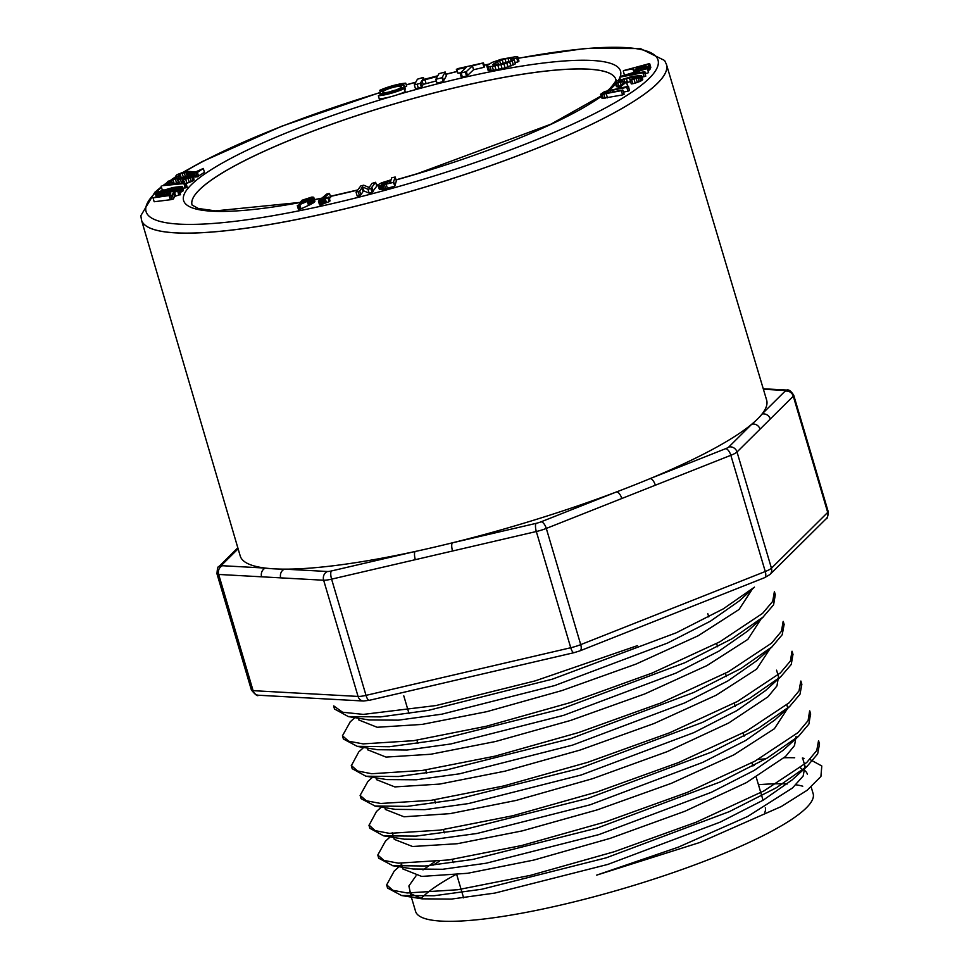 <?xml version="1.0" encoding="UTF-8"?>
<svg xmlns="http://www.w3.org/2000/svg" width="969" height="969" viewBox="0 0 969 969"><rect width="100%" height="100%" fill="white"/><g stroke="black" fill="none" stroke-linecap="round" stroke-linejoin="round"><path stroke-width="1.45" d="M652.258 622.195L691.709 606.558M449.568 681.631L494.166 671.263M305.344 697.813L318.849 698.552M141.486 220.06L141.45 219.963A273.779 48.947 -16.5 0 0 375.524 201.104A273.779 48.947 -16.5 0 0 657.442 83.322A273.779 48.947 163.5 0 1 375.693 201.104A273.779 48.947 163.5 0 1 141.486 220.06L240.239 556.024A274.506 49.08 -16.5 0 0 265.421 568.088A274.506 49.08 -16.5 0 0 284.511 569.142A274.506 49.08 -16.5 0 0 415.168 551.482A274.506 49.08 -16.5 0 0 452.39 542.822A274.506 49.08 -16.5 0 0 616.635 491.877A274.506 49.08 -16.5 0 0 650.187 478.577A274.506 49.08 -16.5 0 0 751.787 424.18A274.506 49.08 -16.5 0 0 762.022 414.042A274.506 49.08 -16.5 0 0 766.636 400.1L666.49 64.548A273.779 48.947 163.5 0 1 657.466 83.358A273.779 48.947 163.5 0 1 375.681 201.055A273.779 48.947 163.5 0 1 141.474 220.024L140.844 215.687L154.846 192.262L161.326 186.847M192.068 205.028A221.005 39.511 163.5 0 1 392.76 104.398A221.005 39.511 163.5 0 1 615.872 79.494L615.884 79.531A221.005 39.511 -16.5 0 0 392.736 104.349A221.005 39.511 -16.5 0 0 192.08 205.065A221.005 39.511 163.5 0 1 460.214 86.52A221.005 39.511 163.5 0 1 615.884 79.543C614.661 80.1 619.579 77.266 610.107 88.361L607.902 90.432M725.684 448.659A6.844 3.016 68.4 0 1 730.844 455.297L655.347 485.215A6.844 3.016 68.4 0 0 650.187 478.577L725.684 448.659A6.844 1.223 -16.5 0 0 728.773 447.012L751.787 424.18A6.844 6.395 45.2 0 1 760.035 429.17L737.021 451.99L771.445 568.209L827.708 512.419A6.844 6.395 45.2 0 1 826.194 518.742C827.211 519.118 827.865 516.695 828.156 511.475L793.732 395.255A13.687 2.447 163.5 0 1 793.284 396.2L760.035 429.17M763.245 388.763L786.695 390.047A6.844 6.02 93.1 0 0 784.405 390.422A6.844 1.223 -16.5 0 1 785.035 391.21L762.022 414.042A6.844 6.395 45.2 0 1 770.27 419.02M416.04 875.831L408.87 885.969L410.602 893.709A207.318 37.064 163.5 0 1 409.851 892.061L415.592 911.429A207.318 37.064 -16.5 0 0 624.896 888.088A207.318 37.064 -16.5 0 0 813.148 793.672L811.186 787.046M432.937 865.269A207.318 37.064 163.5 0 1 439.502 861.187M752.707 765.34A207.318 37.064 163.5 0 1 754.366 765.207M800.285 767.945A207.318 37.064 163.5 0 1 801.593 768.526M805.178 770.864A207.318 37.064 163.5 0 1 807.407 774.304M434.827 861.732L422.981 869.896M802.332 758.061L804.016 758.339A227.558 40.686 -16.5 0 0 802.405 758.194M794.689 757.758A227.558 40.686 -16.5 0 0 784.163 757.758M765.922 758.788A227.558 40.686 -16.5 0 0 757.879 759.551M804.973 766.334L803.156 776.024L792.46 788.003L747.62 816.504L678.252 847.185L596.65 875.14L699.775 842.497L781.329 806.511L807.116 790.292L820.913 776.484L821.797 765.982L809.854 759.466M754.391 587.19L723.274 608.871L676.253 632.793L552.439 679.148L428.443 710.362L380.466 716.903L348.307 716.563L334.765 709.151M775.273 594.881L773.589 604.826L763.087 617.047L731.934 638.789L684.901 662.711L561.414 708.957L437.152 740.231L389.332 746.736L357.198 746.324L343.414 739.02L342.445 735.774M784.078 624.702L782.213 634.731L771.905 646.917L740.837 668.574L693.647 692.52L570.487 738.669L446.2 770.004L398.332 776.532L365.907 776.217L352.377 768.792M792.945 654.511L791.261 664.468L780.784 676.701L749.534 698.455L702.634 722.329L579.147 768.55L455.151 799.776L407.162 806.378L375.015 806.002L361.086 798.65L360.105 795.404L366.391 800.794L380.769 803.471L431.023 800.346L503.71 785.956L587.614 762.337L669.615 732.782L737.482 701.435L780.384 672.922L790.413 661.003L791.964 651.265M800.903 681.05L801.86 684.296L799.982 694.264L789.723 706.401L758.606 728.167L711.464 752.114L588.026 798.347L463.981 829.621L416.113 836.114L383.663 835.859L370.085 828.41M810.484 714.177L808.885 724.085L798.626 736.198L767.424 757.928L720.524 781.85L597.279 828.035L472.799 859.43L424.834 866.007L392.651 865.62L378.806 858.255M394.153 871.167L386.704 884.83L392.796 890.293L407.234 892.982L457.816 889.724L530.455 875.346L614.334 851.703L696.117 822.221L763.947 790.91L806.777 762.458L816.758 750.527L818.539 740.691L819.52 743.926L817.654 753.918L807.31 766.067L776.423 787.712L729.354 811.622L606.231 857.819L481.908 889.215L434.027 895.756L401.529 895.501L387.624 888.076M385.335 841.358L377.789 855.033L384.063 860.46L398.368 863.161L448.804 859.939L521.661 845.525L605.262 821.954L687.409 792.363L754.96 761.149L798.032 732.588L808.073 720.645L809.648 710.895M381.35 807.092L376.469 811.513L369.128 825.164L375.185 830.639L389.453 833.364L439.95 830.118L512.88 815.716L596.698 792.061L678.591 762.542L746.275 731.256L789.117 702.816L799.013 690.909L800.794 681.086M367.748 781.729L360.105 795.404M358.76 751.92L351.432 765.546L357.561 770.997L371.721 773.734L422.339 770.452L494.844 756.183L578.626 732.54L660.713 703.022L728.337 671.771L771.578 643.15L781.474 631.231L783.146 621.456M350.16 721.99L342.469 735.762L348.695 741.224L363.121 743.889L413.545 740.691L486.462 726.217L570.123 702.658L652.076 673.08L719.797 641.841L762.591 613.353L772.693 601.398L774.388 591.611L775.37 594.857M333.772 705.916L342.554 712.227L363.351 714.395L436.038 705.541L535.215 680.868L637.457 645.633M752.344 589.067L739.056 609.477L698.249 635.725L636.039 664.068L561.984 690.558L486.777 711.67L422.084 724.412L377.135 727.271L359.014 720.052M761.016 619.021L747.826 639.395L707.007 665.546L644.821 693.913L570.693 720.415L495.547 741.503L430.781 754.245L386.025 757.092L367.869 749.861M770.028 648.673L756.632 669.131L716.152 695.233L654.027 723.54L579.922 750.115L504.885 771.191L439.696 784.078L394.831 786.913L376.638 779.694M778.458 676.895L776.981 685.87L768.017 696.784L728.724 722.983L667.229 751.629L592.495 778.701L516.198 800.418L450.101 813.633L404 816.782L385.492 809.503M787.676 708.327L774.376 728.749L733.69 754.936L671.323 783.34L597.279 809.854L522.158 830.905L457.307 843.72L412.588 846.506L394.25 839.348L392.263 832.662M796.07 736.537L794.519 745.549L785.568 756.474L746.518 782.564L684.938 811.247L610.167 838.355L533.858 860.06L467.627 873.287L421.672 876.424L403.274 869.108M764.747 812.494A157.414 28.149 -16.5 0 0 765.304 807.843M456.762 874.716L463.436 897.258A157.414 28.149 -16.5 0 0 463.666 897.875M455.151 874.91A207.318 37.064 -16.5 0 0 421.055 898.626M802.756 786.21A207.318 37.064 -16.5 0 0 795.949 784.805M787.252 783.982A207.318 37.064 -16.5 0 0 758.448 784.72M410.602 893.709L422.266 898.832L451.409 899.087L494.917 893.067L607.781 864.433L720.221 822.112L763.087 800.237L791.6 780.287M369.141 719.955L398.404 720.161L441.852 714.177L554.704 685.555L667.484 643.089L710.41 621.19L738.79 601.264M377.971 749.715L407.077 750.03L450.767 743.974L563.631 715.34L676.108 673.031L718.937 651.12L747.62 631.122L763.306 616.95M386.873 779.585L416.222 779.779L459.572 773.807L572.522 745.125L684.78 702.876L727.901 680.916L756.317 661.015M395.861 809.369L424.894 809.648L468.512 803.567L581.267 774.97L693.913 732.6L736.791 710.665L765.389 690.691M404.485 839.178L433.664 839.433L477.111 833.461L590.073 804.815L702.743 762.385L745.682 740.486L774.049 720.548M413.242 868.999L442.554 869.278L486.087 863.234L598.927 834.588L711.246 792.351L754.27 770.391L782.928 750.43M218.885 566.586A6.844 6.395 45.2 0 1 221.853 564.939A6.844 1.223 -16.5 0 0 222.482 565.726L265.421 568.088A6.844 6.02 93.1 0 0 261.618 576.809L218.679 574.447A13.687 2.447 163.5 0 1 216.983 573.805C217.274 568.585 217.928 566.162 218.946 566.538L237.829 547.812M327.449 571.504A6.844 1.223 -16.5 0 0 331.422 570.959A6.844 2.12 76.9 0 0 331.592 579.147A13.687 2.447 163.5 0 1 323.646 580.225A6.844 6.02 93.1 0 1 327.449 571.504L284.511 569.142A6.844 6.02 93.1 0 0 280.707 577.863L261.618 576.809M331.422 570.959L415.168 551.482A6.844 2.12 76.9 0 0 415.338 559.67L331.592 579.147L366.016 695.367L570.741 647.74L536.317 531.521L415.338 559.67M536.148 523.345A6.844 1.223 -16.5 0 0 541.138 521.794A6.844 3.016 68.4 0 1 546.298 528.432A13.687 2.447 163.5 0 1 536.317 531.521A6.844 2.12 76.9 0 1 536.148 523.345L452.39 542.822A6.844 2.12 76.9 0 0 452.559 551.01M541.138 521.794L616.635 491.877A6.844 3.016 68.4 0 1 621.795 498.514L546.298 528.432L580.722 644.639L765.268 571.516A6.844 3.016 68.4 0 1 764.541 577.694L769.919 574.544L826.194 518.742M633.968 70.24L645.875 67.297L648.418 65.916L649.642 63.542L623.442 70.64L633.351 68.751L633.011 69.768L634.513 72.081M645.015 66.837L636.015 68.86L636.33 67.794L646.202 65.093L645.015 66.837M395.57 90.105A9.581 1.72 -16.5 0 0 389.441 91.922M389.611 91.885A9.581 1.72 -16.5 0 0 401.239 86.738A9.581 1.72 -16.5 0 0 391.561 87.816A9.581 1.72 -16.5 0 0 382.852 92.188A9.581 1.72 -16.5 0 0 389.611 91.885M402.292 88.748L404.339 88.603A19.174 3.428 163.5 0 1 378.346 95.761L380.635 94.72A15.976 2.859 -16.5 0 0 402.292 88.748M403.467 84.206L405.745 83.164A19.174 3.428 -16.5 0 0 379.751 90.323L381.798 90.178A15.976 2.859 163.5 0 1 403.467 84.206L403.819 85.429M388.799 92.685A12.779 2.289 -16.5 0 0 404.303 85.829A12.779 2.289 -16.5 0 0 391.403 87.271A12.779 2.289 -16.5 0 0 379.787 93.097A12.779 2.289 -16.5 0 0 388.799 92.685M404.339 88.603L405.26 91.704A19.174 3.428 163.5 0 1 397.508 94.72A19.174 3.428 163.5 0 1 389.804 96.985A19.174 3.428 163.5 0 1 379.267 98.862L378.346 95.761M379.751 90.323L380.284 92.14M405.745 83.164L406.665 86.265L404.691 87.162M381.798 90.178L382.028 90.953M404.727 89.875A12.779 2.289 -16.5 0 0 405.224 88.93L404.303 85.829M466.343 71.633L467.494 75.509L473.562 69.72L483.991 67.333L484.609 66.752L483.458 62.876L457.307 68.726L456.835 69.429L466.174 67.467L460.093 73.244L466.343 71.633L472.424 65.856L473.562 69.72M465.386 72.191L466.525 76.054L467.494 75.509M461.208 73.147L462.358 77.011L466.525 76.054M460.093 73.244L461.232 77.12L462.358 77.011M465.168 67.515L465.374 68.218M456.835 69.429L457.986 73.305L460.687 72.675M456.338 69.284L457.986 73.305M472.424 65.856L483.458 62.876M482.841 63.457L483.991 67.333M435.88 79.288L437.031 83.152L443.196 81.541L446.321 75.885L445.183 72.009L438.957 73.656L437.794 75.776L422.545 79.797L423.538 77.75L422.569 77.629L417.433 79.204L414.344 84.872L417.142 84.194L420.219 83.382L422.024 80.536L424.955 79.737L437.285 76.515L435.88 79.288L442.046 77.677L445.183 72.009M424.955 79.737L426.106 83.613L436.377 80.924M422.024 80.536L423.162 84.412L426.106 83.613M420.861 82.668L422.012 86.544L423.162 84.412M420.219 83.382L421.37 87.258L422.012 86.544M417.142 84.194L418.293 88.058L421.37 87.258M414.344 84.872L415.495 88.748L418.293 88.058M423.538 77.75L424.034 79.41M442.47 76.963L443.62 80.839M442.046 77.677L443.196 81.541M511.462 59.085L516.719 58.067L517.797 57.268L516.538 56.553L501.167 59.291L491.937 62.476L486.765 65.856L488.291 66.667L492.264 66.376L503.941 63.99L505.091 67.854L515.411 63.845L514.26 59.969L499.011 64.572L493.403 65.262L492.846 64.451L497.521 61.435L505.006 58.939L511.838 57.898L511.85 60.405M503.941 63.99L506.848 63.155L507.998 67.031M500.961 64.741L502.112 68.617L505.091 67.854M497.896 65.407L499.047 69.284L502.112 68.617M494.88 65.977L496.031 69.853L499.047 69.284M492.264 66.376L493.403 70.252L496.031 69.853M490.06 66.607L491.21 70.483L493.403 70.252M488.291 66.667L489.43 70.531L491.21 70.483M486.959 66.449L488.11 70.325L489.43 70.531M486.765 65.856L488.11 70.325M517.725 56.747L518.948 61.132L517.797 57.268M516.719 58.067L517.858 61.943L518.948 61.132M515.011 62.5L517.858 61.943M511.838 57.898L512.02 58.54M510.397 57.946L511.16 60.538M507.986 58.31L508.786 61.011M505.006 58.939L506.048 62.428M502.172 59.715L503.274 63.445M499.592 60.575L500.658 64.172M497.521 61.435L498.478 64.669M495.631 62.428L496.407 65.032M493.924 63.53L494.432 65.25M492.846 64.451L493.051 65.153M506.848 63.155L514.26 59.969M512.226 61.108L513.364 64.971M509.755 62.161L510.893 66.037M634.683 70.24L635.167 71.888M633.447 70.156L634.065 72.227M632.842 68.69L633.072 69.477M623.333 71.258L624.472 75.134L625.247 74.928M649.642 63.542L650.793 67.418L650.175 68.969L649.036 65.105M648.83 65.492L650.175 68.969M648.418 65.916L649.969 69.368M647.789 66.352L648.927 70.228L649.557 69.78M648.091 70.689L648.927 70.228M646.941 66.813L647.401 68.363M645.875 67.297L646.226 68.496M644.627 67.794L644.954 68.884M643.222 68.278L643.537 69.32M641.672 68.763L641.975 69.792M639.976 69.223L640.291 70.313M638.365 69.635L638.704 70.798M636.948 69.925L637.323 71.221M635.712 70.131L636.149 71.585M192.916 172.894L194.066 176.758L197.204 176.891L204.447 172.312L203.308 168.449L195.69 171.913L188.24 171.38L182.656 172.458L177.012 174.662L175.51 176.346L179.628 176.031L180.089 175.534L178.902 175.498L178.914 174.65L182.148 173.245L188.483 172.373L193.509 173.051L194.648 176.927M193.231 176.612L194.066 176.758M192.08 172.736L192.843 175.316M191.002 172.579L191.777 175.171M189.706 172.446L190.542 175.268M188.483 172.373L189.391 175.425M187.392 172.361L188.361 175.631M186.06 172.446L187.078 175.898M184.255 172.712L185.345 176.37M182.148 173.245L183.274 177.048M180.125 173.984L181.251 177.775M178.914 174.65L179.168 175.51M180.089 175.534L180.803 177.933M179.628 176.031L180.198 177.969M177.933 176.528L178.344 177.933M176.297 176.552L176.782 178.175M175.51 176.346L176.092 178.308L167.916 181.373L167.092 182.475L168.969 182.693L172.07 181.942L169.745 181.457L173.051 179.725L177.315 178.805L178.466 179.701L189.561 176.249L190.275 176.467L189.718 177.073L183.359 179.907L190.227 177.702L193.219 175.546L189.452 175.413L180.537 178.03L176.092 178.308M193.509 173.051L197.434 172.47L203.308 168.449M197.434 172.47L198.584 176.346M196.053 173.015L197.204 176.891M194.515 173.172L195.653 177.048M619.675 77.205L644.567 72.396L644.276 71.754L626.689 75.194L647.462 68.411L621.444 76.091L619.675 77.205L620.378 79.579M647.462 68.411L648.612 72.287L647.038 68.932M645.463 73.632L648.188 72.808M644.942 71.876L645.717 76.272L644.567 72.396M642.883 72.784L644.034 76.66L645.717 76.272M642.023 77.048L644.034 76.66M189.561 176.249L189.791 177M187.95 176.394L188.361 177.775M185.697 176.879L186.193 178.575M183.456 177.581L183.953 179.253M181.833 178.272L182.984 182.136L184.607 181.445M180.367 179.059L181.506 182.935L182.984 182.136M178.466 179.701L179.616 183.577L181.506 182.935M178.308 179.313L179.616 183.577M177.315 178.805L178.466 182.681L179.374 182.79M175.413 179.108L176.552 182.971L178.466 182.681M173.051 179.725L174.202 183.601L176.552 182.971M172.288 184.352L174.202 183.601M171.138 180.476L171.525 181.772M170.156 181.021L170.374 181.736M172.07 181.942L172.857 184.607M170.665 182.547L171.319 184.74M168.969 182.693L169.623 184.897M167.734 182.693L168.424 185.018M167.092 182.475L167.867 185.067M193.219 175.546L194.079 179.98L192.928 176.104M191.862 176.867L193.013 180.743L194.079 179.98M190.227 177.702L191.365 181.578L193.013 180.743M188.119 178.538L189.27 182.414L191.365 181.578M185.733 179.313L186.884 183.189L189.27 182.414M185.043 183.844L186.193 187.72L187.211 187.247L186.06 183.371L162.15 185.709L186.884 183.189M183.359 179.907L184.425 183.516M619.203 80.778L619.506 81.82L618.404 81.239L622.025 79.7L637.614 76.224L638.329 76.854L630.746 79.446L630.141 80.052L631.655 79.846L638.05 77.835L641.587 75.57L632.248 76.357L616.696 81.166L615.121 82.45L616.49 86.689L619.046 86.725M615.339 82.825L616.296 82.971L617.447 86.847M615.121 82.45L616.49 86.689M641.587 75.57L642.738 79.446L641.345 76.018M640.642 76.575L641.793 80.451L642.495 79.882M639.54 77.181L640.691 81.057L641.793 80.451M638.05 77.835L639.189 81.711L640.691 81.057M636.173 78.537L637.323 82.413L639.189 81.711M634.041 79.204L635.192 83.08L637.323 82.413M631.655 79.846L632.805 83.722L635.192 83.08M630.141 80.052L631.279 83.928L632.805 83.722M637.614 76.224L637.868 77.108M636.161 76.369L636.56 77.714M634.404 76.672L634.877 78.295M632.091 77.145L632.624 78.937M629.244 77.786L630.601 81.614M626.362 78.489L627.5 82.365L630.395 81.662M626.81 82.547L627.5 82.365M623.951 79.119L624.86 82.208M622.025 79.7L622.498 81.311M620.439 80.257L620.838 81.602M616.296 82.971L623.661 81.747L624.436 80.972L619.47 81.832M624.436 80.972L624.811 82.22M623.661 81.747L623.927 82.656M620.366 82.45L621.105 84.945M617.907 82.862L619.021 86.629M184.037 184.049L185.188 187.925L186.193 187.72M161.133 186.181L162.283 190.057L163.858 189.912M182.729 188.156L185.188 187.925M626.604 81.832L624.351 82.317L618.295 87.234L620.548 86.762L626.604 81.832L627.549 85.902L626.398 82.026M626.701 86.592L627.549 85.902M620.548 86.762L620.838 87.731M618.295 87.234L618.573 88.167M159.594 193.848L175.304 189.9L182.196 186.375L172.966 187.526L158.589 191.717L155.415 193.764L159.594 193.848L160.091 195.52M158.419 194.006L158.964 195.823M157.414 194.103L158.008 196.077M156.578 194.127L157.22 196.283M155.948 194.091L156.639 196.441M155.561 193.97L156.324 196.525M155.415 193.764L156.239 196.55M182.196 186.375L183.347 190.251L182.233 186.654M181.893 187.029L183.383 190.53M181.179 187.501L182.329 191.377L183.044 190.905M180.186 188.022L181.324 191.898L182.329 191.377M179.083 188.531L180.222 192.407L181.324 191.898M179.035 192.892L180.222 192.407M177.896 189.016L178.369 190.614M176.612 189.464L177.061 190.966M175.304 189.9L175.716 191.317M173.96 190.324L174.372 191.68M172.615 190.723L172.809 191.39M171.452 191.063L170.132 192.819L153.017 197.87L172.3 195.108L173.451 198.984L174.493 196.489L180.513 194.43L179.374 190.554L171.646 191.692M170.29 191.377L170.653 192.601M169.006 191.717L169.393 193.025M167.576 192.08L167.964 193.4M166.014 192.468L166.414 193.812M164.427 192.843L164.839 194.236M162.986 193.17L163.41 194.624M161.69 193.449L162.138 194.963M160.563 193.679L161.036 195.266M170.689 195.544L171.84 199.42L173.451 198.984M169.212 195.871L170.362 199.747L171.84 199.42M153.017 197.87L154.168 201.746L170.362 199.747M172.3 195.108L173.342 192.625L179.374 190.554M179.217 190.917L180.367 194.793M177.763 191.341L178.914 195.217M174.529 192.213L175.68 196.077M173.342 192.625L174.493 196.489M600.538 94.332L602.1 98.463L622.595 94.914L624.145 94.211L622.764 90.032L605.94 93.266L603.941 92.903L607.817 91.134L626.786 87.331L628.457 86.253L604.571 91.583L600.538 94.332L602.1 98.463M628.457 86.253L629.438 90.553L628.287 86.677M626.786 87.331L627.936 91.207L629.438 90.553M623.515 92.067L627.936 91.207M612.287 90.141L612.832 91.946M609.901 90.601L610.434 92.406M607.817 91.134L608.314 92.818M606.109 91.716L606.533 93.157M604.801 92.321L605.104 93.351M600.962 94.587L622.994 90.335M621.444 91.05L622.595 94.914M606.315 93.969L607.454 97.845M603.917 94.405L605.068 98.281M602.124 94.623L603.263 98.487M381.544 182.814L378.322 184.607L378.249 185.563L379.46 185.733L393.353 182.426L395.195 177.024L391.718 177.787L391.137 179.81L381.544 182.814M395.195 177.024L396.333 180.9L394.892 185.927L393.741 182.063M393.353 182.426L394.892 185.927M386.219 184.376L387.37 188.252L394.504 186.29M384.487 184.837L385.626 188.713L387.37 188.252M382.937 185.212L384.087 189.088L385.626 188.713M381.58 185.491L382.731 189.355L384.087 189.088M380.417 185.66L381.568 189.536L382.731 189.355M379.46 185.733L380.611 189.609L381.568 189.536M378.722 185.697L379.872 189.573L380.611 189.609M378.249 185.563L379.872 189.573M378.031 185.333L379.4 189.44M309.583 200.474L310.734 204.35L314.889 201.419L313.738 197.252L311.921 197.046L302.11 200.22L299.918 202.642L305.065 201.94L297.301 205.634L310.419 200.05L311.57 203.926M308.566 200.958L309.705 204.834L310.734 204.35M307.379 201.516L308.517 205.392L309.705 204.834M299.845 204.98L300.996 208.856L308.517 205.392M298.634 205.355L299.784 209.231L300.996 208.856M297.301 205.634L298.452 209.51L299.784 209.231M301.335 202.715L301.589 203.551M300.547 202.727L300.887 203.865M299.918 202.642L300.354 204.108M192.08 205.065L198.318 208.48L215.481 210.879L299.615 202.473L300.124 204.217M310.419 200.05L313.738 197.252M313.75 197.543L314.889 201.419M313.52 197.906L314.659 201.782M313.157 198.282L314.307 202.158M312.672 198.681L313.823 202.557M311.994 199.154L313.144 203.03M311.219 199.626L312.369 203.49M369.153 187.501L363.702 185.2L360.783 185.951L356.059 192.201L359.717 191.038L362.527 186.956L363.678 190.832L369.116 193.134L372.035 192.383L376.771 186.145L375.621 182.269L371.963 183.42L369.153 187.501M362.527 186.956L367.978 189.258L370.885 188.519L375.621 182.269M372.084 187.804L373.235 191.68M370.885 188.519L372.035 192.383M367.978 189.258L369.116 193.134M361.934 187.574L363.084 191.45L363.678 190.832M359.717 191.038L360.868 194.914L363.084 191.45M358.251 191.753L359.402 195.629L360.868 194.914M356.059 192.201L357.198 196.065L359.402 195.629M329.133 201.673L330.054 200.898L328.915 197.022L323.089 198.948L329.097 193.425L326.698 194.042L318.426 201.08L325.293 198.766L326.432 202.642L329.133 201.673L327.994 197.809L328.915 197.022M325.293 198.766L327.994 197.809M323.985 199.251L325.136 203.127L326.432 202.642M322.725 199.723L323.876 203.599L325.136 203.127M321.526 200.208L322.665 204.084L323.876 203.599M320.364 200.68L321.514 204.556L322.665 204.084M319.104 201.031L320.254 204.907L321.514 204.556M318.426 201.08L319.576 204.943L320.254 204.907M329.508 193.473L330.659 197.349L329.339 198.475M518.149 58.176L585.228 48.45L640.388 48.559L664.613 60.49L666.478 64.511A273.779 48.947 163.5 0 1 657.442 83.322M308.445 198.27L311.146 198.197L308.941 200.026L302.11 201.649L308.445 198.27L308.966 200.014M309.038 198.148L309.499 199.723M307.851 198.427L308.408 200.292M307.246 198.609L307.827 200.547M306.628 198.815L307.209 200.789M305.998 199.045L306.579 201.019M305.477 199.263L306.047 201.189M305.041 199.457L305.598 201.322M304.629 199.662L305.15 201.431M304.23 199.868L304.714 201.528M303.842 200.086L304.302 201.625M303.479 200.317L303.891 201.697M303.127 200.547L303.491 201.758M302.8 200.789L303.091 201.794M302.51 201.019L302.752 201.806M310.661 197.991L310.892 198.742M310.359 197.991L310.649 198.96M309.995 198.015L310.346 199.19M309.547 198.064L309.959 199.444M383.058 184.522L381.556 184.34L382.476 183.214L390.882 180.67L390.325 182.632L383.058 184.522M387.261 181.554L387.806 183.371M386.437 181.784L386.982 183.601M385.674 182.015L386.207 183.807M384.984 182.233L385.505 183.989M384.354 182.438L384.863 184.146M383.785 182.644L384.269 184.28M383.288 182.838L383.748 184.401M382.852 183.032L383.276 184.485M382.476 183.214L382.864 184.546M382.161 183.407L382.513 184.582M381.919 183.601L382.21 184.595M381.725 183.795L381.956 184.57M169.527 195.157L158.686 196.453L170.762 193.219L169.527 195.157M174.105 189.67L158.262 192.867L163.422 190.627L174.735 187.744L179.241 187.429L174.105 189.67M178.26 187.187L178.502 187.998M177.533 187.259L177.848 188.313M176.612 187.392L176.988 188.676M175.668 187.562L176.092 189.016M174.735 187.744L175.195 189.318M173.766 187.95L174.25 189.621M172.748 188.18L173.257 189.924M171.683 188.434L172.216 190.239M170.58 188.713L171.125 190.542M169.502 188.979L170.059 190.832M168.461 189.246L169.006 191.111M167.443 189.512L167.988 191.365M166.474 189.767L167.007 191.596M165.517 190.021L166.05 191.826M164.451 190.324L164.972 192.068M163.422 190.627L163.918 192.298M162.417 190.941L162.877 192.516M161.435 191.268L161.871 192.722M160.563 191.583L160.951 192.879M159.873 191.85L160.212 192.976M159.304 192.092L159.582 193.049M158.855 192.322L159.086 193.073M636.33 67.794L636.73 69.138M636.912 67.6L637.348 69.09M661.318 618.597L579.995 650.829A6.844 3.016 -111.6 0 0 580.722 644.639A13.687 2.447 -16.5 0 1 570.741 647.74A6.844 2.12 -103.1 0 0 574.036 652.682L485.312 673.322M458.022 679.669L369.31 700.308A6.844 2.12 -103.1 0 1 366.016 695.367A13.687 2.447 -16.5 0 1 358.07 696.432L323.646 580.225L280.707 577.863M728.773 447.012A6.844 6.395 45.2 0 1 737.021 451.99A13.687 2.447 163.5 0 1 730.844 455.297L765.268 571.516A13.687 2.447 -16.5 0 0 771.445 568.209A6.844 6.395 45.2 0 1 769.919 574.544M369.31 700.308L363.411 701.011A6.844 6.02 -86.9 0 1 358.07 696.432L253.103 690.667A6.844 6.02 -86.9 0 0 258.432 695.233C257.742 696.578 255.392 694.834 251.407 690.025A13.687 2.447 -16.5 0 0 253.103 690.667L218.679 574.447A6.844 6.02 93.1 0 1 222.482 565.726M784.405 390.422L763.402 389.272M828.156 511.475A13.687 2.447 -16.5 0 1 827.708 512.419L793.284 396.2A6.844 6.395 45.2 0 0 785.035 391.21M655.347 485.215L621.795 498.514M238.12 548.805L221.853 564.939M161.508 187.465A266.935 47.723 -16.5 0 0 323.816 205.549A266.935 47.723 -16.5 0 0 649.206 78.344A266.935 47.723 -16.5 0 0 518.197 58.322M488.63 64.305A266.935 47.723 -16.5 0 0 484.173 65.274M457.017 71.573A266.935 47.723 -16.5 0 0 445.873 74.334M415.749 82.292A266.935 47.723 -16.5 0 0 406.265 84.933M379.86 92.673A266.935 47.723 -16.5 0 0 183.868 172.155M175.764 177.218A266.935 47.723 -16.5 0 0 172.773 179.192M167.262 183.056A266.935 47.723 -16.5 0 0 164.112 185.418M397.508 94.72A227.848 40.734 163.5 0 1 620.233 76.612M619.809 77.69A227.848 40.734 163.5 0 1 618.355 80.379M615.581 84.037A227.848 40.734 163.5 0 1 613.014 86.762A227.848 40.734 163.5 0 1 609.501 90.008M601.168 96.488A227.848 40.734 163.5 0 1 396.067 179.968M378.152 184.849A227.848 40.734 163.5 0 1 376.517 185.285M369.54 187.102A227.848 40.734 163.5 0 1 368.704 187.32M357.355 190.154A227.848 40.734 163.5 0 1 330.393 196.428M321.72 198.282A227.848 40.734 163.5 0 1 314.477 199.771M299.651 202.618A227.848 40.734 163.5 0 1 188.361 187.877A227.848 40.734 163.5 0 1 389.804 96.985M683.206 609.925L764.541 577.694M363.411 701.011L258.432 695.233M793.732 395.255C791.067 391.052 788.73 389.32 786.695 390.047M810.69 714.117L809.733 710.871M793.03 654.487L792.073 651.241M784.2 624.666L783.243 621.42M387.564 888.101L386.607 884.854M378.734 858.28L377.777 855.033M369.904 828.471L368.947 825.225M352.244 768.841L351.275 765.595M334.571 709.199L333.615 705.953M354.848 717.654L349.979 722.062M363.69 747.462L358.809 751.883M372.52 777.283L367.639 781.692M390.18 836.913L385.311 841.322M401.651 864.348L394.141 871.143M763.051 800.261L756.208 777.138M752.901 765.994L751.944 762.76M744.083 736.21L743.114 732.939M735.253 706.389L734.284 703.155M726.411 676.544L725.454 673.31M717.581 646.771L716.624 643.525M708.751 616.914L707.782 613.668M453.201 862.689L452.232 859.442M444.359 832.856L443.402 829.621M435.529 803.059L434.572 799.825M426.699 773.238L425.73 769.955M417.869 743.441L416.912 740.195M409.027 713.572L403.782 695.851M803.059 759.623L805.045 766.309M358.36 718.211L358.918 720.088M367.19 748.032L367.748 749.897M376.02 777.841L376.578 779.718M384.85 807.661L385.408 809.527M776.569 670.173L778.543 676.859M786.84 704.863L787.373 706.68M401.348 863.331L402.305 866.565M402.523 867.291L403.068 869.157M369.201 719.967L348.356 716.6M738.778 601.349L754.463 587.141M378.067 749.788L357.186 746.421M386.897 779.597L366.016 776.23M756.438 660.979L772.136 646.771M395.715 809.418L374.846 806.051M765.304 690.764L780.966 676.592M404.545 839.227L383.688 835.859M774.122 720.597L789.796 706.401M413.363 869.048L392.518 865.68M782.976 750.394L798.626 736.222M422.145 898.857L401.348 895.501M791.83 780.19L807.456 766.031M251.407 690.025L216.971 573.805M579.995 650.829L574.036 652.682M379.787 93.097L380.32 94.865M163.058 185.527L167.116 182.56M171.222 179.737L175.655 176.83M182.79 172.421L202.279 161.569L281.713 126.224L379.945 92.527M406.241 84.824L415.822 82.147M445.837 74.225L456.98 71.464M484.137 65.153L488.933 64.099M314.44 199.638L321.926 198.1M330.356 196.295L357.452 190.009M368.523 187.235L369.686 186.944M376.481 185.176L378.249 184.704M396.03 179.859L417.409 173.657L550.792 124.226L601.022 95.992"/></g></svg>
